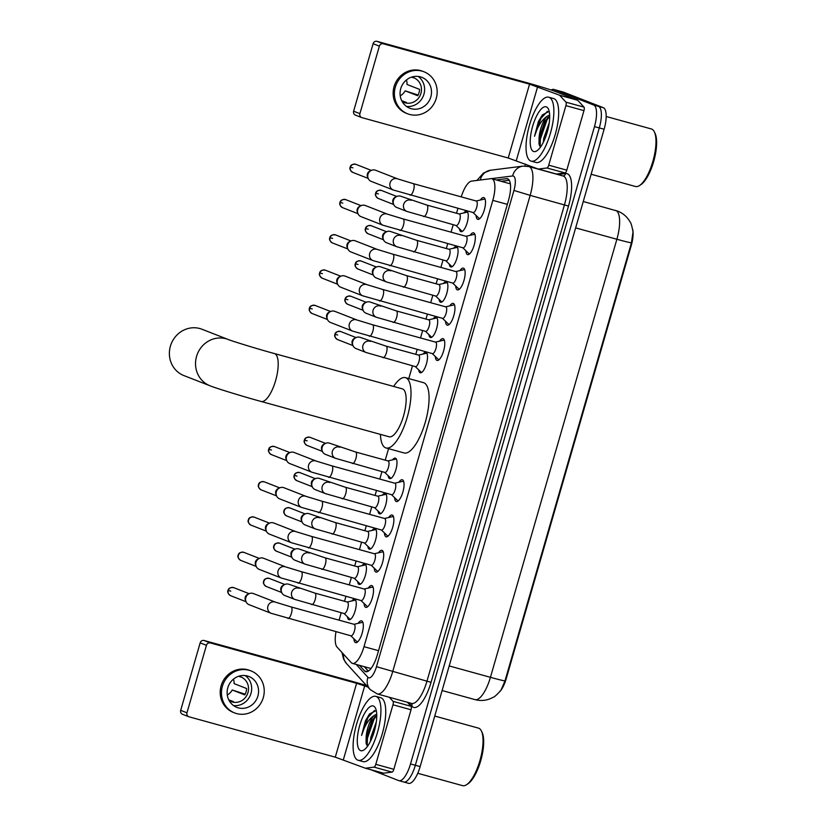 <?xml version="1.0" encoding="UTF-8"?>
<svg xmlns="http://www.w3.org/2000/svg" width="827" height="827" viewBox="0 0 827 827"><rect width="100%" height="100%" fill="white"/><g stroke="black" fill="none" stroke-linecap="round" stroke-linejoin="round"><path stroke-width="1.24" d="M463.802 212.932A10.606 3.577 105.4 0 1 466.624 211.226A10.606 3.577 105.4 0 1 466.748 211.267A10.606 3.577 105.4 0 1 467.203 222.587A10.606 3.577 105.4 0 1 460.98 231.684A10.606 3.577 105.4 0 1 460.866 231.643A10.606 3.577 105.4 0 1 459.44 228.769M453.63 248.214A10.606 3.577 105.4 0 1 456.442 246.508A10.606 3.577 105.4 0 1 456.566 246.539A10.606 3.577 105.4 0 1 457.021 257.859A10.606 3.577 105.4 0 1 450.798 266.956A10.606 3.577 105.4 0 1 450.684 266.914A10.606 3.577 105.4 0 1 449.257 264.04M443.448 283.485A10.606 3.577 105.4 0 1 446.26 281.78A10.606 3.577 105.4 0 1 446.384 281.821A10.606 3.577 105.4 0 1 446.838 293.13A10.606 3.577 105.4 0 1 440.615 302.227A10.606 3.577 105.4 0 1 440.502 302.196A10.606 3.577 105.4 0 1 439.075 299.322M433.265 318.757A10.606 3.577 105.4 0 1 436.077 317.051A10.606 3.577 105.4 0 1 436.201 317.092A10.606 3.577 105.4 0 1 436.656 328.412A10.606 3.577 105.4 0 1 430.433 337.509A10.606 3.577 105.4 0 1 430.319 337.468A10.606 3.577 105.4 0 1 428.893 334.594M423.083 354.028A10.606 3.577 105.4 0 1 425.905 352.323A10.606 3.577 105.4 0 1 426.019 352.364A10.606 3.577 105.4 0 1 426.474 363.684A10.606 3.577 105.4 0 1 420.261 372.781A10.606 3.577 105.4 0 1 420.137 372.739A10.606 3.577 105.4 0 1 418.71 369.865M392.536 459.853A10.606 3.577 105.4 0 1 395.358 458.148A10.606 3.577 105.4 0 1 395.471 458.189A10.606 3.577 105.4 0 1 395.937 469.509A10.606 3.577 105.4 0 1 389.713 478.606A10.606 3.577 105.4 0 1 389.589 478.564A10.606 3.577 105.4 0 1 388.163 475.69M382.353 495.125A10.606 3.577 105.4 0 1 385.175 493.419A10.606 3.577 105.4 0 1 385.289 493.461A10.606 3.577 105.4 0 1 385.754 504.78A10.606 3.577 105.4 0 1 379.531 513.877A10.606 3.577 105.4 0 1 379.417 513.836A10.606 3.577 105.4 0 1 377.991 510.962M372.171 530.407A10.606 3.577 105.4 0 1 374.993 528.701A10.606 3.577 105.4 0 1 375.117 528.732A10.606 3.577 105.4 0 1 375.572 540.052A10.606 3.577 105.4 0 1 369.349 549.149A10.606 3.577 105.4 0 1 369.235 549.107A10.606 3.577 105.4 0 1 367.808 546.233M361.988 565.678A10.606 3.577 105.4 0 1 364.81 563.973A10.606 3.577 105.4 0 1 364.934 564.014A10.606 3.577 105.4 0 1 365.389 575.323A10.606 3.577 105.4 0 1 359.166 584.42A10.606 3.577 105.4 0 1 359.052 584.389A10.606 3.577 105.4 0 1 357.626 581.515M351.816 600.95A10.606 3.577 105.4 0 1 354.628 599.244A10.606 3.577 105.4 0 1 354.752 599.286A10.606 3.577 105.4 0 1 355.207 610.605A10.606 3.577 105.4 0 1 348.984 619.702A10.606 3.577 105.4 0 1 348.87 619.661A10.606 3.577 105.4 0 1 347.443 616.787M480.311 200.051A11.289 3.804 105.4 0 1 483.774 197.581A11.289 3.804 105.4 0 1 483.909 197.622A11.289 3.804 105.4 0 1 484.395 209.665A11.289 3.804 105.4 0 1 477.779 219.341A11.289 3.804 105.4 0 1 477.644 219.3A11.289 3.804 105.4 0 1 476.063 215.444M470.129 235.323A11.289 3.804 105.4 0 1 473.592 232.852A11.289 3.804 105.4 0 1 473.726 232.894A11.289 3.804 105.4 0 1 474.212 244.937A11.289 3.804 105.4 0 1 467.596 254.613A11.289 3.804 105.4 0 1 467.462 254.571A11.289 3.804 105.4 0 1 465.88 250.715M459.946 270.594A11.289 3.804 105.4 0 1 463.42 268.134A11.289 3.804 105.4 0 1 463.544 268.175A11.289 3.804 105.4 0 1 464.03 280.208A11.289 3.804 105.4 0 1 457.414 289.884A11.289 3.804 105.4 0 1 457.29 289.843A11.289 3.804 105.4 0 1 455.698 285.987M449.764 305.876A11.289 3.804 105.4 0 1 453.237 303.406A11.289 3.804 105.4 0 1 453.361 303.447A11.289 3.804 105.4 0 1 453.847 315.48A11.289 3.804 105.4 0 1 447.231 325.166A11.289 3.804 105.4 0 1 447.107 325.125A11.289 3.804 105.4 0 1 445.515 321.269M439.582 341.148A11.289 3.804 105.4 0 1 443.055 338.677A11.289 3.804 105.4 0 1 443.179 338.719A11.289 3.804 105.4 0 1 443.665 350.762A11.289 3.804 105.4 0 1 437.049 360.438A11.289 3.804 105.4 0 1 436.925 360.396A11.289 3.804 105.4 0 1 435.333 356.54M398.852 482.244A11.289 3.804 105.4 0 1 402.325 479.774A11.289 3.804 105.4 0 1 402.449 479.815A11.289 3.804 105.4 0 1 402.935 491.858A11.289 3.804 105.4 0 1 396.319 501.534A11.289 3.804 105.4 0 1 396.195 501.493A11.289 3.804 105.4 0 1 394.613 497.637M388.68 517.516A11.289 3.804 105.4 0 1 392.143 515.045A11.289 3.804 105.4 0 1 392.267 515.087A11.289 3.804 105.4 0 1 392.763 527.13A11.289 3.804 105.4 0 1 386.147 536.806A11.289 3.804 105.4 0 1 386.013 536.764A11.289 3.804 105.4 0 1 384.431 532.908M378.497 552.787A11.289 3.804 105.4 0 1 381.96 550.327A11.289 3.804 105.4 0 1 382.095 550.368A11.289 3.804 105.4 0 1 382.581 562.401A11.289 3.804 105.4 0 1 375.965 572.077A11.289 3.804 105.4 0 1 375.83 572.036A11.289 3.804 105.4 0 1 374.249 568.18M368.315 588.069A11.289 3.804 105.4 0 1 371.778 585.599A11.289 3.804 105.4 0 1 371.912 585.64A11.289 3.804 105.4 0 1 372.398 597.673A11.289 3.804 105.4 0 1 365.782 607.359A11.289 3.804 105.4 0 1 365.658 607.318A11.289 3.804 105.4 0 1 364.066 603.462M358.132 623.341A11.289 3.804 105.4 0 1 361.606 620.87A11.289 3.804 105.4 0 1 361.73 620.912A11.289 3.804 105.4 0 1 362.216 632.955A11.289 3.804 105.4 0 1 355.6 642.631A11.289 3.804 105.4 0 1 355.476 642.589A11.289 3.804 105.4 0 1 353.884 638.733M336.01 631.704A19.889 6.709 -74.6 0 0 337.065 647.086L351.206 662.603A19.889 6.709 -74.6 0 0 352.209 663.326A19.889 6.709 -74.6 0 0 352.436 663.399A19.889 6.709 -74.6 0 0 364.004 646.673L492.82 200.351A19.889 6.709 -74.6 0 0 491.838 178.725A19.889 6.709 -74.6 0 0 490.887 178.663L471.555 181.113A19.889 6.709 -74.6 0 0 461.249 196.878M499.984 691.465A17.905 6.037 -74.6 0 0 506.269 678.533L631.239 245.557A17.905 6.037 -74.6 0 0 632.717 229.596M457.931 208.342L456.514 213.252M453.206 224.717L451.056 232.149M447.748 243.624L446.332 248.524M443.024 259.998L440.874 267.431M437.566 278.895L436.149 283.806M432.841 295.27L430.691 302.703M427.383 314.167L425.967 319.077M422.659 330.542L420.509 337.974M417.201 349.439L415.785 354.349M412.477 365.813L408.786 378.59M388.566 448.668L385.237 460.174M381.929 471.638L379.789 479.071M376.481 490.535L375.065 495.445M371.747 506.91L369.607 514.342M366.299 525.817L364.883 530.717M361.564 542.192L359.425 549.624M356.117 561.088L354.7 565.999M351.392 577.463L349.242 584.896M345.934 596.36L344.518 601.27M341.21 612.735L339.06 620.167M504.987 680.921A23.208 0.765 16.1 0 1 490.432 677.323A26.526 8.942 -74.6 0 1 475.018 699.621C480.311 701.017 485.47 700.676 490.504 698.608L492.964 697.399C494.391 697.078 497.079 694.639 501.048 690.08L504.987 680.921L631.425 242.859L633.017 231.942C631.952 225.998 630.887 222.515 629.823 221.522C627.042 216.736 623.062 213.294 617.872 211.185L583.252 201.509M558.339 90.722A19.889 6.709 105.4 0 1 558.566 90.774A19.889 6.709 105.4 0 1 558.794 90.846L598.531 106.373A19.889 6.709 105.4 0 1 599.296 127.927L415.33 765.285A19.889 6.709 105.4 0 1 403.762 782.001A19.889 6.709 105.4 0 1 403.545 781.928M603.348 107.706A19.889 6.709 105.4 0 1 604.113 129.26L420.147 766.608A19.889 6.709 105.4 0 1 408.579 783.334L403.762 782.001A19.889 6.709 105.4 0 0 415.33 765.285L599.296 127.927A19.889 6.709 105.4 0 0 598.531 106.373L558.794 90.846A19.889 6.709 105.4 0 0 558.566 90.774L563.383 92.097A19.889 6.709 105.4 0 1 563.601 92.179L603.348 107.706L593.724 105.05A19.889 6.709 105.4 0 1 594.479 126.603L410.523 763.952A19.889 6.709 105.4 0 1 398.955 780.678A19.889 6.709 105.4 0 1 398.728 780.605L370.992 769.761M359.425 665.322L364.5 670.893A19.889 6.709 -74.6 0 0 365.503 671.607A19.889 6.709 -74.6 0 0 365.73 671.689A19.889 6.709 -74.6 0 0 377.298 654.963L508.512 200.351A19.889 6.709 -74.6 0 0 507.53 178.725A19.889 6.709 -74.6 0 0 506.579 178.663L496.314 179.966M551.175 90.019A19.889 6.709 105.4 0 1 553.749 89.44A19.889 6.709 105.4 0 1 553.976 89.523L593.724 105.05M524.918 166.01L525.476 164.066M501.121 181.289L509.287 180.255M368.304 671.111L364.242 666.655M407.38 702.247L411.071 706.299A3.318 1.116 105.4 0 1 411.029 709.773L392.97 704.79L375.789 764.324L393.838 769.306A3.318 1.116 105.4 0 1 392.07 772.108L383.511 773.183A3.318 1.116 105.4 0 1 383.356 773.173A3.318 1.116 105.4 0 1 383.315 773.162L365.338 768.2M411.029 709.773L393.838 769.306M366.475 685.5A26.526 0.868 16.1 0 0 350.328 680.848L204.093 640.501L210.368 642.951L356.602 683.298L367.839 686.999M188.763 716.72L182.488 714.27A3.318 3.122 -68.7 0 1 180.689 710.352L186.964 712.802A3.318 3.122 111.3 0 0 189.052 716.813L335.286 757.16L365.265 768.18A3.318 1.116 -74.6 0 0 365.296 768.2A3.318 1.116 -74.6 0 0 365.462 768.211L374.021 767.125A3.318 1.116 -74.6 0 0 375.789 764.324M210.368 642.951A3.318 3.122 111.3 0 0 206.44 645.308L200.165 642.858L180.689 710.352M200.165 642.858A3.318 3.122 -68.7 0 1 204.093 640.501M206.44 645.308L186.964 712.802M392.97 704.79A3.318 1.116 -74.6 0 0 393.011 701.317L389.321 697.264M227.807 687.775A16.581 15.599 111.3 0 0 236.822 707.374A16.581 15.599 111.3 0 0 257.89 696.086A16.581 15.599 111.3 0 0 248.886 676.486A16.581 15.599 111.3 0 0 227.807 687.775M233.534 705.576A16.581 15.599 111.3 0 0 250.994 693.388A16.581 15.599 111.3 0 0 245.257 675.587M228.728 699.787L233.514 701.658A13.263 12.477 -68.7 0 1 230.195 701.172M227.291 695.021A13.263 12.477 111.3 0 0 232.242 689.997L244.802 694.897A13.263 12.477 -68.7 0 0 246.095 691.817A13.263 12.477 -68.7 0 0 246.632 688.529L234.082 683.629A13.263 12.477 111.3 0 0 233.514 679.112M229.141 700.593A13.263 12.477 111.3 0 0 231.115 701.585A13.263 12.477 111.3 0 0 247.986 692.55A13.263 12.477 111.3 0 0 240.771 676.879A13.263 12.477 111.3 0 0 238.641 676.269M251.057 670.935L249.795 670.439A22.546 21.213 111.3 0 0 221.129 685.79A22.546 21.213 111.3 0 0 233.39 712.44L234.641 712.926A22.546 21.213 111.3 0 0 263.306 697.574A22.546 21.213 111.3 0 0 251.057 670.935A22.546 21.213 111.3 0 0 222.391 686.286A22.546 21.213 111.3 0 0 234.641 712.926M245.174 694.194L232.242 689.997M238.91 676.331L240.636 676.993A13.263 12.477 -68.7 0 0 239.82 676.558M434.733 716.058L478.461 728.122A29.834 10.058 105.4 0 1 478.792 728.236A29.834 10.058 105.4 0 1 481.407 730.985L482.12 732.474A28.511 9.614 105.4 0 1 480.994 759.775A28.511 9.614 105.4 0 1 467.958 783.8L466.583 784.699A29.834 10.058 105.4 0 1 462.582 785.65L417.759 773.286M481.407 730.985A29.834 10.058 105.4 0 1 480.218 759.558A29.834 10.058 105.4 0 1 466.583 784.699M376.202 696.489A33.152 11.175 105.4 0 1 377.639 731.854A33.152 11.175 105.4 0 1 358.194 760.282A33.152 11.175 105.4 0 1 357.833 760.168A33.152 11.175 105.4 0 1 356.396 724.793A33.152 11.175 105.4 0 1 375.83 696.365A33.152 11.175 105.4 0 1 376.202 696.489M375.83 696.365L380.647 697.699A33.152 11.175 105.4 0 1 381.02 697.823A33.152 11.175 105.4 0 1 382.446 733.187A33.152 11.175 105.4 0 1 363.012 761.615L358.194 760.282M375.892 710.734L369.442 714.032L365.441 720.772L361.595 735.43C364.459 725.92 368.563 719.325 373.918 715.655A16.581 5.593 105.4 0 0 366.123 737.333L366.061 742.987L367.436 746.212M360.582 750.616A23.208 7.825 105.4 0 1 359.693 725.465A23.208 7.825 105.4 0 1 373.453 706.041A23.208 7.825 105.4 0 1 375.479 708.181A23.208 7.825 105.4 0 1 374.559 730.406A23.208 7.825 105.4 0 1 363.952 749.965A23.208 7.825 105.4 0 1 360.582 750.616M375.324 727.367L372.501 736.661M376.316 721.93L370.796 737.446L370.413 741.405M376.761 715.097L371.881 720.555L366.123 737.333M376.719 714.114L373.918 715.655M374.631 716.823L366.681 738.056L366.309 744.217M369.483 713.99L365.441 720.772M376.761 715.241L374.021 719.18L367.436 738.263L367.198 746.006M374.497 710.476L368.005 717.516L361.595 735.43M202.026 329.27A24.862 23.394 111.3 0 0 170.403 346.203A24.862 23.394 111.3 0 0 183.925 375.592L210.068 385.806A24.862 23.394 -68.7 0 1 196.557 356.416A24.862 23.394 -68.7 0 1 228.169 339.483L202.026 329.27M388.824 436.687A24.862 8.384 -74.6 0 0 389.103 436.78A24.862 8.384 -74.6 0 0 403.679 415.454A24.862 8.384 -74.6 0 0 402.604 388.938A24.862 8.384 -74.6 0 0 402.325 388.845L274.388 353.542C254.447 348.167 227.508 339.566 228.169 339.483M393.662 386.447A36.471 12.291 105.4 0 1 405.416 377.66A36.471 12.291 105.4 0 1 405.819 377.794A36.471 12.291 105.4 0 1 407.391 416.694A36.471 12.291 105.4 0 1 386.013 447.965A36.471 12.291 105.4 0 1 385.609 447.831A36.471 12.291 105.4 0 1 380.43 434.392M405.416 377.66L423.465 382.643A36.471 12.291 105.4 0 1 423.879 382.777A36.471 12.291 105.4 0 1 425.45 421.677A36.471 12.291 105.4 0 1 404.072 452.948L386.013 447.965M350.824 635.798L356.623 641.359A9.945 3.349 -74.6 0 0 357.047 641.638A9.945 3.349 -74.6 0 0 357.161 641.669A9.945 3.349 -74.6 0 0 357.853 641.659M363.043 622.865A9.945 3.349 -74.6 0 0 362.557 622.535A9.945 3.349 -74.6 0 0 362.453 622.493A9.945 3.349 -74.6 0 0 361.823 622.493L353.997 624.292M350.927 635.818A5.965 2.016 -74.6 0 0 350.999 635.839A5.965 2.016 -74.6 0 0 354.494 630.722A5.965 2.016 -74.6 0 0 354.235 624.364A5.965 2.016 -74.6 0 0 354.173 624.333A5.965 2.016 -74.6 0 0 354.101 624.323M275.474 602.17A5.965 5.613 -68.7 0 0 267.886 606.243A5.965 5.613 -68.7 0 0 271.122 613.293L249.082 604.682A5.965 5.613 -68.7 0 1 252.907 593.393A5.965 5.613 -68.7 0 1 253.424 593.559L275.474 602.17L291.104 606.935A5.965 2.016 -74.6 0 1 291.166 606.956A5.965 2.016 -74.6 0 1 291.497 613.065A5.965 2.016 -74.6 0 1 287.93 618.441A5.965 2.016 -74.6 0 1 287.858 618.42M246.053 601.705L245.402 600.164A4.311 4.052 -68.7 0 1 247.666 594.386L249.175 593.703L233.7 587.635C230.33 587.284 228.428 588.224 227.994 590.457L228.221 590.571A4.311 4.052 -68.7 0 1 233.7 587.635M360.996 600.516L366.806 606.077A9.945 3.349 -74.6 0 0 367.229 606.356A9.945 3.349 -74.6 0 0 367.343 606.398A9.945 3.349 -74.6 0 0 368.036 606.377M373.225 587.594A9.945 3.349 -74.6 0 0 372.739 587.253A9.945 3.349 -74.6 0 0 372.626 587.222A9.945 3.349 -74.6 0 0 372.005 587.211L364.18 589.01M361.11 600.547A5.965 2.016 -74.6 0 0 361.172 600.567A5.965 2.016 -74.6 0 0 364.676 595.45A5.965 2.016 -74.6 0 0 364.418 589.082A5.965 2.016 -74.6 0 0 364.356 589.062A5.965 2.016 -74.6 0 0 364.283 589.051M285.646 566.898A5.965 5.613 -68.7 0 0 278.058 570.961A5.965 5.613 -68.7 0 0 281.304 578.021L259.264 569.4A5.965 5.613 -68.7 0 1 263.089 558.111A5.965 5.613 -68.7 0 1 263.606 558.287L285.646 566.898L301.286 571.664A5.965 2.016 -74.6 0 1 301.348 571.684A5.965 2.016 -74.6 0 1 301.679 577.784A5.965 2.016 -74.6 0 1 298.113 583.169A5.965 2.016 -74.6 0 1 298.04 583.149M256.236 566.423L255.584 564.893A4.311 4.052 -68.7 0 1 257.848 559.114L259.358 558.432L243.882 552.364C240.512 552.002 238.61 552.943 238.176 555.175L238.403 555.299A4.311 4.052 -68.7 0 1 243.882 552.364M371.178 565.244L376.988 570.806A9.945 3.349 -74.6 0 0 377.412 571.085A9.945 3.349 -74.6 0 0 377.525 571.126A9.945 3.349 -74.6 0 0 378.218 571.106M383.408 552.322A9.945 3.349 -74.6 0 0 382.922 551.981A9.945 3.349 -74.6 0 0 382.808 551.95A9.945 3.349 -74.6 0 0 382.188 551.94L374.352 553.739M371.292 565.275A5.965 2.016 -74.6 0 0 371.354 565.296A5.965 2.016 -74.6 0 0 374.858 560.179A5.965 2.016 -74.6 0 0 374.6 553.811A5.965 2.016 -74.6 0 0 374.528 553.79A5.965 2.016 -74.6 0 0 374.466 553.77M295.828 531.627A5.965 5.613 -68.7 0 0 288.241 535.689A5.965 5.613 -68.7 0 0 291.486 542.739L269.437 534.128A5.965 5.613 -68.7 0 1 273.261 522.84A5.965 5.613 -68.7 0 1 273.789 523.015L295.828 531.627L311.469 536.392A5.965 2.016 -74.6 0 1 311.531 536.413A5.965 2.016 -74.6 0 1 311.862 542.512A5.965 2.016 -74.6 0 1 308.295 547.898A5.965 2.016 -74.6 0 1 308.223 547.867M266.418 531.151L265.767 529.621A4.311 4.052 -68.7 0 1 268.031 523.842L269.54 523.15L254.065 517.092C250.695 516.73 248.793 517.671 248.348 519.904L248.586 520.018A4.311 4.052 -68.7 0 1 254.065 517.092M381.361 529.973L387.17 535.534A9.945 3.349 -74.6 0 0 387.594 535.813A9.945 3.349 -74.6 0 0 387.698 535.844A9.945 3.349 -74.6 0 0 388.401 535.834M393.59 517.04A9.945 3.349 -74.6 0 0 393.104 516.71A9.945 3.349 -74.6 0 0 392.99 516.668A9.945 3.349 -74.6 0 0 392.37 516.668L384.534 518.467M381.474 529.993A5.965 2.016 -74.6 0 0 381.536 530.024A5.965 2.016 -74.6 0 0 385.041 524.907A5.965 2.016 -74.6 0 0 384.782 518.539A5.965 2.016 -74.6 0 0 384.71 518.519A5.965 2.016 -74.6 0 0 384.648 518.498M306.011 496.355A5.965 5.613 -68.7 0 0 298.423 500.418A5.965 5.613 -68.7 0 0 301.669 507.468L279.619 498.857A5.965 5.613 -68.7 0 1 283.444 487.568A5.965 5.613 -68.7 0 1 283.961 487.734L306.011 496.355L321.651 501.11A5.965 2.016 -74.6 0 1 321.713 501.131A5.965 2.016 -74.6 0 1 322.044 507.24A5.965 2.016 -74.6 0 1 318.478 512.616A5.965 2.016 -74.6 0 1 318.405 512.595M276.6 495.88L275.949 494.339A4.311 4.052 -68.7 0 1 278.203 488.571L279.722 487.878L264.247 481.81C260.877 481.459 258.975 482.399 258.531 484.632L258.768 484.746A4.311 4.052 -68.7 0 1 264.247 481.81M391.543 494.701L397.342 500.263A9.945 3.349 -74.6 0 0 397.777 500.531A9.945 3.349 -74.6 0 0 397.88 500.573A9.945 3.349 -74.6 0 0 398.583 500.562M403.762 481.769A9.945 3.349 -74.6 0 0 403.287 481.438A9.945 3.349 -74.6 0 0 403.173 481.397A9.945 3.349 -74.6 0 0 402.553 481.397L394.717 483.195M391.657 494.722A5.965 2.016 -74.6 0 0 391.719 494.742A5.965 2.016 -74.6 0 0 395.223 489.625A5.965 2.016 -74.6 0 0 394.965 483.268A5.965 2.016 -74.6 0 0 394.892 483.237A5.965 2.016 -74.6 0 0 394.83 483.226M316.193 461.073A5.965 5.613 -68.7 0 0 308.605 465.146A5.965 5.613 -68.7 0 0 311.851 472.196L289.801 463.585A5.965 5.613 -68.7 0 1 293.626 452.297A5.965 5.613 -68.7 0 1 294.143 452.462L316.193 461.073L331.834 465.839A5.965 2.016 -74.6 0 1 331.896 465.859A5.965 2.016 -74.6 0 1 332.227 471.969A5.965 2.016 -74.6 0 1 328.65 477.344A5.965 2.016 -74.6 0 1 328.588 477.324M286.783 460.608L286.132 459.068A4.311 4.052 -68.7 0 1 288.385 453.289L289.905 452.607M432.273 353.605L438.072 359.166A9.945 3.349 -74.6 0 0 438.496 359.435A9.945 3.349 -74.6 0 0 438.61 359.476A9.945 3.349 -74.6 0 0 439.313 359.466M444.492 340.672A9.945 3.349 -74.6 0 0 444.006 340.342A9.945 3.349 -74.6 0 0 443.903 340.3A9.945 3.349 -74.6 0 0 443.282 340.3L435.447 342.099M432.376 353.625A5.965 2.016 -74.6 0 0 432.449 353.646A5.965 2.016 -74.6 0 0 435.943 348.529A5.965 2.016 -74.6 0 0 435.684 342.171A5.965 2.016 -74.6 0 0 435.622 342.14A5.965 2.016 -74.6 0 0 435.55 342.13M356.923 319.977A5.965 5.613 -68.7 0 0 349.335 324.05A5.965 5.613 -68.7 0 0 352.581 331.1L330.531 322.489A5.965 5.613 -68.7 0 1 334.356 311.2A5.965 5.613 -68.7 0 1 334.873 311.365L356.923 319.977L372.553 324.742A5.965 2.016 -74.6 0 1 372.626 324.763A5.965 2.016 -74.6 0 1 372.946 330.872A5.965 2.016 -74.6 0 1 369.38 336.248A5.965 2.016 -74.6 0 1 369.318 336.227M309.67 308.378A4.311 4.052 -68.7 0 0 312.017 313.474L327.513 319.532L326.861 317.971A4.311 4.052 -68.7 0 1 329.115 312.192L330.635 311.51L315.149 305.442C311.779 305.091 309.877 306.021 309.443 308.264L309.67 308.378A4.311 4.052 -68.7 0 1 315.149 305.442M442.455 318.323L448.255 323.884A9.945 3.349 -74.6 0 0 448.679 324.163A9.945 3.349 -74.6 0 0 448.792 324.205A9.945 3.349 -74.6 0 0 449.485 324.184M454.674 305.401A9.945 3.349 -74.6 0 0 454.188 305.06A9.945 3.349 -74.6 0 0 454.085 305.029A9.945 3.349 -74.6 0 0 453.454 305.018L445.629 306.817M442.559 318.354A5.965 2.016 -74.6 0 0 442.631 318.374A5.965 2.016 -74.6 0 0 446.125 313.257A5.965 2.016 -74.6 0 0 445.867 306.889A5.965 2.016 -74.6 0 0 445.805 306.869A5.965 2.016 -74.6 0 0 445.732 306.858M367.105 284.705A5.965 5.613 -68.7 0 0 359.518 288.768A5.965 5.613 -68.7 0 0 362.753 295.828L340.714 287.207A5.965 5.613 -68.7 0 1 344.539 275.918A5.965 5.613 -68.7 0 1 345.055 276.094L367.105 284.705L382.736 289.471A5.965 2.016 -74.6 0 1 382.798 289.491A5.965 2.016 -74.6 0 1 383.128 295.59A5.965 2.016 -74.6 0 1 379.562 300.976A5.965 2.016 -74.6 0 1 379.49 300.956M319.853 273.106A4.311 4.052 -68.7 0 0 322.199 278.192L337.695 284.25L337.034 282.7A4.311 4.052 -68.7 0 1 339.297 276.921L340.817 276.239L325.331 270.171C321.961 269.809 320.059 270.749 319.625 272.982L319.853 273.106A4.311 4.052 -68.7 0 1 325.331 270.171M452.638 283.051L458.437 288.613A9.945 3.349 -74.6 0 0 458.861 288.892A9.945 3.349 -74.6 0 0 458.975 288.933A9.945 3.349 -74.6 0 0 459.667 288.912M464.857 270.129A9.945 3.349 -74.6 0 0 464.371 269.788A9.945 3.349 -74.6 0 0 464.267 269.757A9.945 3.349 -74.6 0 0 463.637 269.747L455.811 271.545M452.741 283.082A5.965 2.016 -74.6 0 0 452.803 283.103A5.965 2.016 -74.6 0 0 456.308 277.986A5.965 2.016 -74.6 0 0 456.049 271.618A5.965 2.016 -74.6 0 0 455.987 271.597A5.965 2.016 -74.6 0 0 455.915 271.576M377.288 249.434A5.965 5.613 -68.7 0 0 369.7 253.496A5.965 5.613 -68.7 0 0 372.936 260.546L350.896 251.935A5.965 5.613 -68.7 0 1 354.721 240.647A5.965 5.613 -68.7 0 1 355.238 240.822L377.288 249.434L392.918 254.199A5.965 2.016 -74.6 0 1 392.98 254.22A5.965 2.016 -74.6 0 1 393.311 260.319A5.965 2.016 -74.6 0 1 389.744 265.694A5.965 2.016 -74.6 0 1 389.672 265.674M330.035 237.825A4.311 4.052 -68.7 0 0 332.371 242.921L347.878 248.979L347.216 247.428A4.311 4.052 -68.7 0 1 349.48 241.649L350.989 240.957L335.514 234.899C332.144 234.537 330.242 235.478 329.808 237.711L330.035 237.825A4.311 4.052 -68.7 0 1 335.514 234.899M462.81 247.78L468.62 253.341A9.945 3.349 -74.6 0 0 469.043 253.62A9.945 3.349 -74.6 0 0 469.157 253.651A9.945 3.349 -74.6 0 0 469.85 253.641M475.039 234.847A9.945 3.349 -74.6 0 0 474.553 234.517A9.945 3.349 -74.6 0 0 474.44 234.475A9.945 3.349 -74.6 0 0 473.819 234.475L465.994 236.274M462.924 247.8A5.965 2.016 -74.6 0 0 462.986 247.831A5.965 2.016 -74.6 0 0 466.49 242.714A5.965 2.016 -74.6 0 0 466.232 236.346A5.965 2.016 -74.6 0 0 466.159 236.326A5.965 2.016 -74.6 0 0 466.097 236.305M387.46 214.162A5.965 5.613 -68.7 0 0 379.872 218.225A5.965 5.613 -68.7 0 0 383.118 225.275L361.068 216.664A5.965 5.613 -68.7 0 1 364.903 205.375A5.965 5.613 -68.7 0 1 365.42 205.541L387.46 214.162L403.1 218.917A5.965 2.016 -74.6 0 1 403.162 218.938A5.965 2.016 -74.6 0 1 403.493 225.047A5.965 2.016 -74.6 0 1 399.927 230.423A5.965 2.016 -74.6 0 1 399.854 230.402M358.05 213.686L357.398 212.146A4.311 4.052 -68.7 0 1 359.662 206.378L361.172 205.685L345.696 199.617C342.326 199.266 340.424 200.206 339.99 202.439L340.217 202.553A4.311 4.052 -68.7 0 1 345.696 199.617M472.992 212.508L478.802 218.07A9.945 3.349 -74.6 0 0 479.226 218.338A9.945 3.349 -74.6 0 0 479.329 218.38A9.945 3.349 -74.6 0 0 480.032 218.369M485.222 199.576A9.945 3.349 -74.6 0 0 484.736 199.245A9.945 3.349 -74.6 0 0 484.622 199.204A9.945 3.349 -74.6 0 0 484.002 199.204L476.166 201.002M473.106 212.529A5.965 2.016 -74.6 0 0 473.168 212.549A5.965 2.016 -74.6 0 0 476.672 207.432A5.965 2.016 -74.6 0 0 476.414 201.075A5.965 2.016 -74.6 0 0 476.342 201.044A5.965 2.016 -74.6 0 0 476.28 201.033M397.642 178.88A5.965 5.613 -68.7 0 0 390.055 182.953A5.965 5.613 -68.7 0 0 393.301 190.003L371.251 181.392A5.965 5.613 -68.7 0 1 375.076 170.104A5.965 5.613 -68.7 0 1 375.603 170.269L397.642 178.88L413.283 183.646A5.965 2.016 -74.6 0 1 413.345 183.666A5.965 2.016 -74.6 0 1 413.676 189.776A5.965 2.016 -74.6 0 1 410.109 195.151A5.965 2.016 -74.6 0 1 410.037 195.131M350.4 167.281A4.311 4.052 -68.7 0 0 352.736 172.378L368.242 178.436L367.581 176.875A4.311 4.052 -68.7 0 1 369.845 171.096L371.354 170.414L355.879 164.346C352.509 163.994 350.607 164.924 350.162 167.168L350.4 167.281A4.311 4.052 -68.7 0 1 355.879 164.346M344.032 613.52L349.831 619.072A9.945 3.349 -74.6 0 0 350.255 619.351A9.945 3.349 -74.6 0 0 350.359 619.392M344.135 613.541A5.965 2.016 -74.6 0 0 344.208 613.562A5.965 2.016 -74.6 0 0 347.702 608.445A5.965 2.016 -74.6 0 0 347.443 602.077A5.965 2.016 -74.6 0 0 347.381 602.056A5.965 2.016 -74.6 0 0 347.309 602.046M299.25 588.328A5.965 5.613 -68.7 0 0 291.662 592.39A5.965 5.613 -68.7 0 0 294.908 599.451L284.736 595.471A5.965 5.613 -68.7 0 1 288.561 584.182A5.965 5.613 -68.7 0 1 289.078 584.358L314.88 593.093A5.965 2.016 -74.6 0 1 314.953 593.114A5.965 2.016 -74.6 0 1 315.283 599.224A5.965 2.016 -74.6 0 1 311.707 604.599A5.965 2.016 -74.6 0 1 311.645 604.578M281.718 592.494L281.066 590.964A4.311 4.052 -68.7 0 1 283.32 585.185L284.839 584.503L269.364 578.435C265.994 578.073 264.082 579.014 263.648 581.257L263.875 581.371A4.311 4.052 -68.7 0 1 269.364 578.435M355.651 600.216A9.945 3.349 -74.6 0 0 355.041 600.216L347.206 602.015M354.214 578.238L360.014 583.8A9.945 3.349 -74.6 0 0 360.438 584.079A9.945 3.349 -74.6 0 0 360.541 584.12M354.318 578.269A5.965 2.016 -74.6 0 0 354.39 578.29A5.965 2.016 -74.6 0 0 357.884 573.173A5.965 2.016 -74.6 0 0 357.626 566.805A5.965 2.016 -74.6 0 0 357.564 566.784A5.965 2.016 -74.6 0 0 357.491 566.774M309.432 553.056A5.965 5.613 -68.7 0 0 301.845 557.119A5.965 5.613 -68.7 0 0 305.091 564.169L294.919 560.199A5.965 5.613 -68.7 0 1 298.743 548.911A5.965 5.613 -68.7 0 1 299.26 549.087L325.063 557.822A5.965 2.016 -74.6 0 1 325.135 557.843A5.965 2.016 -74.6 0 1 325.456 563.942A5.965 2.016 -74.6 0 1 321.889 569.327A5.965 2.016 -74.6 0 1 321.827 569.296M291.9 557.222L291.249 555.692A4.311 4.052 -68.7 0 1 293.502 549.914L295.022 549.221L279.536 543.163C276.166 542.801 274.264 543.742 273.83 545.975L274.057 546.099A4.311 4.052 -68.7 0 1 279.536 543.163M365.834 564.944A9.945 3.349 -74.6 0 0 365.214 564.934L357.388 566.733M364.387 542.967L370.196 548.528A9.945 3.349 -74.6 0 0 370.62 548.808A9.945 3.349 -74.6 0 0 370.723 548.839M364.5 542.998A5.965 2.016 -74.6 0 0 364.562 543.019A5.965 2.016 -74.6 0 0 368.067 537.901A5.965 2.016 -74.6 0 0 367.808 531.534A5.965 2.016 -74.6 0 0 367.746 531.513A5.965 2.016 -74.6 0 0 367.674 531.492M319.615 517.785A5.965 5.613 -68.7 0 0 312.027 521.847A5.965 5.613 -68.7 0 0 315.263 528.898L305.101 524.928A5.965 5.613 -68.7 0 1 308.926 513.639A5.965 5.613 -68.7 0 1 309.443 513.815L335.245 522.54A5.965 2.016 -74.6 0 1 335.317 522.561A5.965 2.016 -74.6 0 1 335.638 528.67A5.965 2.016 -74.6 0 1 332.072 534.046A5.965 2.016 -74.6 0 1 332.009 534.025M302.082 521.951L301.431 520.41A4.311 4.052 -68.7 0 1 303.685 514.642L305.204 513.949L289.719 507.881C286.349 507.53 284.447 508.471 284.012 510.704L284.24 510.817A4.311 4.052 -68.7 0 1 289.719 507.881M376.016 529.662A9.945 3.349 -74.6 0 0 375.396 529.662L367.57 531.461M374.569 507.695L380.379 513.257A9.945 3.349 -74.6 0 0 380.802 513.536A9.945 3.349 -74.6 0 0 380.906 513.567M374.683 507.716A5.965 2.016 -74.6 0 0 374.745 507.737A5.965 2.016 -74.6 0 0 378.249 502.62A5.965 2.016 -74.6 0 0 377.991 496.262A5.965 2.016 -74.6 0 0 377.918 496.231A5.965 2.016 -74.6 0 0 377.856 496.221M329.797 482.513A5.965 5.613 -68.7 0 0 322.21 486.576A5.965 5.613 -68.7 0 0 325.445 493.626L315.283 489.656A5.965 5.613 -68.7 0 1 319.108 478.368A5.965 5.613 -68.7 0 1 319.625 478.533L345.428 487.268A5.965 2.016 -74.6 0 1 345.49 487.289A5.965 2.016 -74.6 0 1 345.82 493.399A5.965 2.016 -74.6 0 1 342.254 498.774A5.965 2.016 -74.6 0 1 342.182 498.753M294.422 475.546A4.311 4.052 -68.7 0 0 296.769 480.642L312.265 486.7L311.614 485.139A4.311 4.052 -68.7 0 1 313.867 479.36L315.387 478.678L299.901 472.61C296.531 472.258 294.629 473.199 294.195 475.432L294.422 475.546A4.311 4.052 -68.7 0 1 299.901 472.61M386.199 494.391A9.945 3.349 -74.6 0 0 385.578 494.391L377.743 496.19M384.751 472.424L390.561 477.975A9.945 3.349 -74.6 0 0 390.985 478.254A9.945 3.349 -74.6 0 0 391.088 478.295M384.865 472.444A5.965 2.016 -74.6 0 0 384.927 472.465A5.965 2.016 -74.6 0 0 388.432 467.348A5.965 2.016 -74.6 0 0 388.173 460.98A5.965 2.016 -74.6 0 0 388.101 460.959A5.965 2.016 -74.6 0 0 388.039 460.949M339.969 447.231A5.965 5.613 -68.7 0 0 332.382 451.294A5.965 5.613 -68.7 0 0 335.628 458.354L325.466 454.374A5.965 5.613 -68.7 0 1 329.291 443.086A5.965 5.613 -68.7 0 1 329.808 443.262L355.61 451.997A5.965 2.016 -74.6 0 1 355.672 452.018A5.965 2.016 -74.6 0 1 356.003 458.127A5.965 2.016 -74.6 0 1 352.436 463.502A5.965 2.016 -74.6 0 1 352.364 463.482M322.437 451.397L321.796 449.867A4.311 4.052 -68.7 0 1 324.05 444.089L325.569 443.406M396.381 459.119A9.945 3.349 -74.6 0 0 395.761 459.119L387.925 460.918M415.299 366.599L421.098 372.16A9.945 3.349 -74.6 0 0 421.522 372.439A9.945 3.349 -74.6 0 0 421.636 372.47M415.402 366.619A5.965 2.016 -74.6 0 0 415.474 366.64A5.965 2.016 -74.6 0 0 418.969 361.523A5.965 2.016 -74.6 0 0 418.71 355.165A5.965 2.016 -74.6 0 0 418.648 355.134A5.965 2.016 -74.6 0 0 418.576 355.124M370.517 341.417A5.965 5.613 -68.7 0 0 362.929 345.479A5.965 5.613 -68.7 0 0 366.175 352.529L356.013 348.56A5.965 5.613 -68.7 0 1 359.838 337.271A5.965 5.613 -68.7 0 1 360.355 337.437L386.157 346.172A5.965 2.016 -74.6 0 1 386.219 346.193A5.965 2.016 -74.6 0 1 386.55 352.302A5.965 2.016 -74.6 0 1 382.973 357.678A5.965 2.016 -74.6 0 1 382.911 357.657M335.152 334.449A4.311 4.052 -68.7 0 0 337.488 339.546L352.995 345.603L352.333 344.042A4.311 4.052 -68.7 0 1 354.597 338.264L356.106 337.581L340.631 331.513C337.261 331.162 335.359 332.103 334.925 334.335L335.152 334.449A4.311 4.052 -68.7 0 1 340.631 331.513M426.928 353.294A9.945 3.349 -74.6 0 0 426.308 353.294L418.472 355.093M425.481 331.317L431.28 336.878A9.945 3.349 -74.6 0 0 431.704 337.158A9.945 3.349 -74.6 0 0 431.818 337.199M425.585 331.348A5.965 2.016 -74.6 0 0 425.657 331.369A5.965 2.016 -74.6 0 0 429.151 326.252A5.965 2.016 -74.6 0 0 428.893 319.884A5.965 2.016 -74.6 0 0 428.831 319.863A5.965 2.016 -74.6 0 0 428.758 319.853M380.699 306.135A5.965 5.613 -68.7 0 0 373.111 310.197A5.965 5.613 -68.7 0 0 376.357 317.258L366.185 313.278A5.965 5.613 -68.7 0 1 370.02 301.989A5.965 5.613 -68.7 0 1 370.537 302.165L396.329 310.9A5.965 2.016 -74.6 0 1 396.402 310.921A5.965 2.016 -74.6 0 1 396.733 317.03A5.965 2.016 -74.6 0 1 393.156 322.406A5.965 2.016 -74.6 0 1 393.094 322.385M363.167 310.301L362.515 308.771A4.311 4.052 -68.7 0 1 364.779 302.992L366.289 302.31L350.813 296.242C347.443 295.88 345.541 296.821 345.097 299.064L345.335 299.178A4.311 4.052 -68.7 0 1 350.813 296.242M437.101 318.023A9.945 3.349 -74.6 0 0 436.491 318.023L428.655 319.822M435.664 296.045L441.463 301.607A9.945 3.349 -74.6 0 0 441.887 301.886A9.945 3.349 -74.6 0 0 442 301.927M435.767 296.076A5.965 2.016 -74.6 0 0 435.839 296.097A5.965 2.016 -74.6 0 0 439.333 290.98A5.965 2.016 -74.6 0 0 439.075 284.612A5.965 2.016 -74.6 0 0 439.013 284.591A5.965 2.016 -74.6 0 0 438.941 284.571M390.882 270.863A5.965 5.613 -68.7 0 0 383.294 274.926A5.965 5.613 -68.7 0 0 386.54 281.976L376.368 278.006A5.965 5.613 -68.7 0 1 380.193 266.718A5.965 5.613 -68.7 0 1 380.709 266.894L406.512 275.629A5.965 2.016 -74.6 0 1 406.584 275.649A5.965 2.016 -74.6 0 1 406.915 281.749A5.965 2.016 -74.6 0 1 403.338 287.134A5.965 2.016 -74.6 0 1 403.276 287.103M355.517 263.906A4.311 4.052 -68.7 0 0 357.853 268.992L373.359 275.05L372.698 273.499A4.311 4.052 -68.7 0 1 374.951 267.721L376.471 267.028L360.996 260.97C357.626 260.608 355.724 261.549 355.279 263.782L355.517 263.906A4.311 4.052 -68.7 0 1 360.996 260.97M447.283 282.751A9.945 3.349 -74.6 0 0 446.673 282.741L438.837 284.54M445.846 260.774L451.645 266.335A9.945 3.349 -74.6 0 0 452.069 266.614A9.945 3.349 -74.6 0 0 452.173 266.645M445.949 260.805A5.965 2.016 -74.6 0 0 446.022 260.825A5.965 2.016 -74.6 0 0 449.516 255.708A5.965 2.016 -74.6 0 0 449.257 249.34A5.965 2.016 -74.6 0 0 449.195 249.32A5.965 2.016 -74.6 0 0 449.123 249.299M401.064 235.592A5.965 5.613 -68.7 0 0 393.476 239.654A5.965 5.613 -68.7 0 0 396.722 246.704L386.55 242.735A5.965 5.613 -68.7 0 1 390.375 231.446A5.965 5.613 -68.7 0 1 390.892 231.622L416.694 240.347A5.965 2.016 -74.6 0 1 416.767 240.368A5.965 2.016 -74.6 0 1 417.087 246.477A5.965 2.016 -74.6 0 1 413.521 251.853A5.965 2.016 -74.6 0 1 413.459 251.832M365.689 228.624A4.311 4.052 -68.7 0 0 368.036 233.721L383.542 239.778L382.88 238.217A4.311 4.052 -68.7 0 1 385.134 232.449L386.654 231.756L371.178 225.688C367.808 225.337 365.896 226.278 365.462 228.51L365.689 228.624A4.311 4.052 -68.7 0 1 371.178 225.688M457.465 247.469A9.945 3.349 -74.6 0 0 456.845 247.469L449.02 249.268M456.028 225.502L461.828 231.064A9.945 3.349 -74.6 0 0 462.252 231.343A9.945 3.349 -74.6 0 0 462.355 231.374M456.132 225.523A5.965 2.016 -74.6 0 0 456.194 225.544A5.965 2.016 -74.6 0 0 459.698 220.427A5.965 2.016 -74.6 0 0 459.44 214.069A5.965 2.016 -74.6 0 0 459.378 214.038A5.965 2.016 -74.6 0 0 459.305 214.028M411.246 200.32A5.965 5.613 -68.7 0 0 403.659 204.383A5.965 5.613 -68.7 0 0 406.905 211.433L396.733 207.463A5.965 5.613 -68.7 0 1 400.557 196.175A5.965 5.613 -68.7 0 1 401.074 196.34L426.877 205.075A5.965 2.016 -74.6 0 1 426.949 205.096A5.965 2.016 -74.6 0 1 427.27 211.205A5.965 2.016 -74.6 0 1 423.703 216.581A5.965 2.016 -74.6 0 1 423.641 216.56M393.714 204.486L393.063 202.946A4.311 4.052 -68.7 0 1 395.316 197.167L396.836 196.485L381.35 190.417C377.98 190.065 376.078 191.006 375.644 193.239L375.872 193.353A4.311 4.052 -68.7 0 1 381.35 190.417M467.648 212.198A9.945 3.349 -74.6 0 0 467.028 212.198L459.202 213.997M565.906 105.639A3.318 1.116 -74.6 0 0 565.947 102.166L559.683 95.291A3.318 1.116 -74.6 0 0 559.517 95.177L577.566 100.15A3.318 1.116 105.4 0 1 577.742 100.274L584.007 107.148A3.318 1.116 105.4 0 1 583.965 110.622L565.906 105.639L548.725 165.173L566.774 170.155A3.318 1.116 105.4 0 1 565.006 172.957L556.447 174.032A3.318 1.116 105.4 0 1 556.292 174.021A3.318 1.116 105.4 0 1 556.251 174.011L538.274 169.049M583.965 110.622L566.774 170.155M577.566 100.15L555.703 91.611A26.526 0.868 16.1 0 0 523.264 81.697L377.029 41.35L383.304 43.8L529.538 84.147L559.517 95.177M361.699 117.568L355.424 115.118A3.318 3.122 -68.7 0 1 353.625 111.2L359.9 113.65A3.318 3.122 111.3 0 0 361.988 117.661L508.223 158.009L538.201 169.028A3.318 1.116 -74.6 0 0 538.232 169.049A3.318 1.116 -74.6 0 0 538.398 169.059L546.957 167.974A3.318 1.116 -74.6 0 0 548.725 165.173M383.304 43.8A3.318 3.122 111.3 0 0 379.376 46.157L373.101 43.707L353.625 111.2M373.101 43.707A3.318 3.122 -68.7 0 1 377.029 41.35M379.376 46.157L359.9 113.65M400.744 88.623A16.581 15.599 111.3 0 0 409.758 108.223A16.581 15.599 111.3 0 0 430.826 96.924A16.581 15.599 111.3 0 0 421.822 77.335A16.581 15.599 111.3 0 0 400.744 88.623M406.47 106.425A16.581 15.599 111.3 0 0 423.931 94.237A16.581 15.599 111.3 0 0 418.193 76.435M401.664 100.636L406.45 102.507A13.263 12.477 -68.7 0 1 403.131 102.021M400.227 95.87A13.263 12.477 111.3 0 0 405.189 90.846L417.738 95.746A13.263 12.477 -68.7 0 0 419.031 92.665A13.263 12.477 -68.7 0 0 419.568 89.378L407.018 84.478A13.263 12.477 111.3 0 0 406.45 79.961M402.077 101.442A13.263 12.477 111.3 0 0 404.062 102.434A13.263 12.477 111.3 0 0 420.922 93.399A13.263 12.477 111.3 0 0 413.707 77.728A13.263 12.477 111.3 0 0 411.577 77.118M423.993 71.784L422.731 71.287A22.546 21.213 111.3 0 0 394.065 86.639A22.546 21.213 111.3 0 0 406.326 113.289L407.577 113.775A22.546 21.213 111.3 0 0 436.242 98.423A22.546 21.213 111.3 0 0 423.993 71.784A22.546 21.213 111.3 0 0 395.327 87.135A22.546 21.213 111.3 0 0 407.577 113.775M418.111 95.043L405.189 90.846M411.846 77.18L413.572 77.841A13.263 12.477 -68.7 0 0 412.756 77.407M606.181 116.493L651.397 128.971A29.834 10.058 105.4 0 1 651.728 129.084A29.834 10.058 105.4 0 1 654.343 131.834L655.056 133.323A28.511 9.614 105.4 0 1 653.93 160.624A28.511 9.614 105.4 0 1 640.894 184.648L639.519 185.548A29.834 10.058 105.4 0 1 635.518 186.499L591.119 174.249M654.343 131.834A29.834 10.058 105.4 0 1 653.154 160.407A29.834 10.058 105.4 0 1 639.519 185.548M549.138 97.338A33.152 11.175 105.4 0 1 550.575 132.702A33.152 11.175 105.4 0 1 531.13 161.131A33.152 11.175 105.4 0 1 530.769 161.017A33.152 11.175 105.4 0 1 529.332 125.642A33.152 11.175 105.4 0 1 548.766 97.214A33.152 11.175 105.4 0 1 549.138 97.338M548.766 97.214L553.583 98.547A33.152 11.175 105.4 0 1 553.956 98.671A33.152 11.175 105.4 0 1 555.382 134.036A33.152 11.175 105.4 0 1 535.948 162.464L531.13 161.131M548.828 111.583L542.378 114.881L538.377 121.621L534.531 136.279C537.395 126.769 541.499 120.173 546.854 116.504A16.581 5.593 105.4 0 0 539.059 138.181L538.997 143.836L540.372 147.061M533.518 151.465A23.208 7.825 105.4 0 1 532.629 126.314A23.208 7.825 105.4 0 1 546.389 106.89A23.208 7.825 105.4 0 1 548.415 109.03A23.208 7.825 105.4 0 1 547.495 131.255A23.208 7.825 105.4 0 1 536.888 150.814A23.208 7.825 105.4 0 1 533.518 151.465M548.26 128.216L545.438 137.509M549.252 122.778L543.732 138.295L543.349 142.254M549.697 115.945L544.817 121.404L539.059 138.181M549.655 114.963L546.854 116.504M547.567 117.672L539.617 138.905L539.245 145.066M542.419 114.839L538.377 121.621M549.697 116.09L546.957 120.029L540.372 139.112L540.134 146.855M547.433 111.325L540.941 118.364L534.531 136.279M631.239 245.557L630.65 245.402M506.269 678.533L505.679 678.367M378.528 650.684L364.004 646.673M507.354 204.362L492.82 200.351M631.425 242.859A23.208 0.765 -163.9 0 1 616.88 239.261A26.526 8.942 -74.6 0 0 615.857 210.523A26.526 8.942 -74.6 0 0 615.567 210.42M449.206 665.942L490.432 677.323L616.88 239.261L575.644 227.88M604.113 129.26L594.479 126.603M420.147 766.608L410.523 763.952M563.601 92.179L553.976 89.523M356.21 664.443L367.943 677.313A13.263 4.466 -74.6 0 0 368.615 677.789A13.263 4.466 -74.6 0 0 376.471 666.686L513.939 190.427A13.263 4.466 -74.6 0 0 513.433 176.058A13.263 4.466 -74.6 0 0 512.647 175.965L491.393 178.653M513.939 190.427L530.159 195.379L392.691 671.648A26.526 8.942 105.4 0 1 377.267 693.946L411.567 703.405A26.526 8.942 -74.6 0 0 426.99 681.107L564.459 204.848A26.526 8.942 -74.6 0 0 563.445 176.11A26.526 8.942 -74.6 0 0 563.146 176.006L528.846 166.537A26.526 8.942 105.4 0 1 529.146 166.64A26.526 8.942 105.4 0 1 530.159 195.379L568.511 206.078L431.043 682.347L376.471 666.686M528.846 166.537L523.015 166.124A13.263 12.364 82.8 0 0 512.647 175.965M431.043 682.347A29.834 10.058 105.4 0 1 413.366 707.323A29.834 10.058 105.4 0 1 411.856 706.248L408.497 702.557M557.812 174.538L565.606 173.546A29.834 10.058 105.4 0 1 568.511 206.078M565.606 173.546A3.318 3.091 -97.2 0 1 563.104 175.996M411.453 703.374A3.318 3.05 -42.3 0 1 411.856 706.248M523.015 166.124L490.649 170.217A13.263 12.364 82.8 0 0 480.291 180.007M343.577 654.24A13.263 12.209 137.7 0 0 346.492 663.564L370.176 689.563A13.263 12.209 137.7 0 1 367.943 677.313M367.188 671.638L364.5 670.893M508.378 179.159L506.579 178.663M356.602 683.298L335.286 757.16M364.707 685.779L343.391 759.641M393.011 701.317L411.071 706.299M365.462 768.211L383.511 773.183M392.07 772.108L374.021 767.125M260.887 401.384A24.862 8.384 -74.6 0 0 261.167 401.477A24.862 8.384 -74.6 0 0 275.618 380.575A24.862 8.384 -74.6 0 0 274.667 353.636A24.862 8.384 -74.6 0 0 274.388 353.542M230.774 591.119L227.994 590.457C227.198 592.07 228.056 593.807 230.568 595.667A4.311 4.052 -68.7 0 1 228.221 590.571M238.176 555.175C237.38 556.798 238.238 558.535 240.74 560.386A4.311 4.052 -68.7 0 1 238.403 555.299M248.348 519.904C247.562 521.527 248.42 523.264 250.922 525.114A4.311 4.052 -68.7 0 1 248.586 520.018M258.531 484.632C257.745 486.245 258.603 487.982 261.105 489.842A4.311 4.052 -68.7 0 1 258.768 484.746M271.494 450.022L268.713 449.361C267.927 450.973 268.785 452.71 271.287 454.571A4.311 4.052 -68.7 0 1 268.94 449.474A4.311 4.052 -68.7 0 1 274.43 446.539L289.926 452.596M274.43 446.539C271.06 446.187 269.147 447.118 268.713 449.361L268.94 449.474M312.224 308.926L309.443 308.264C308.647 309.877 309.505 311.614 312.017 313.474M322.406 273.654L319.625 272.982C318.829 274.605 319.687 276.342 322.199 278.192M332.588 238.372L329.808 237.711C329.012 239.334 329.87 241.07 332.371 242.921M342.771 203.101L339.99 202.439C339.194 204.052 340.052 205.789 342.554 207.649A4.311 4.052 -68.7 0 1 340.217 202.553M352.943 167.829L350.162 167.168C349.376 168.78 350.234 170.517 352.736 172.378M263.648 581.257C262.862 582.87 263.72 584.606 266.222 586.467A4.311 4.052 -68.7 0 1 263.875 581.371M273.83 545.975C273.044 547.598 273.902 549.335 276.404 551.185A4.311 4.052 -68.7 0 1 274.057 546.099M284.012 510.704C283.227 512.316 284.085 514.053 286.587 515.914A4.311 4.052 -68.7 0 1 284.24 510.817M296.976 476.094L294.195 475.432C293.409 477.045 294.267 478.781 296.769 480.642M307.158 440.822L304.377 440.16C303.581 441.773 304.439 443.51 306.951 445.371A4.311 4.052 -68.7 0 1 304.605 440.274A4.311 4.052 -68.7 0 1 310.084 437.338L325.59 443.396M310.084 437.338C306.714 436.976 304.812 437.917 304.377 440.16L304.605 440.274M337.705 334.997L334.925 334.335C334.129 335.948 334.987 337.685 337.488 339.546M347.888 299.725L345.097 299.064C344.311 300.677 345.169 302.413 347.671 304.274A4.311 4.052 -68.7 0 1 345.335 299.178M358.06 264.454L355.279 263.782C354.494 265.405 355.352 267.142 357.853 268.992M368.242 229.172L365.462 228.51C364.676 230.123 365.534 231.86 368.036 233.721M378.425 193.9L375.644 193.239C374.858 194.852 375.716 196.588 378.218 198.449A4.311 4.052 -68.7 0 1 375.872 193.353M529.538 84.147L508.223 158.009M537.643 86.628L516.327 160.49M577.742 100.274L559.683 95.291M565.947 102.166L584.007 107.148M538.398 169.059L556.447 174.032M565.006 172.957L546.957 167.974M364.345 666.686L368.356 671.079M370.992 668.516L352.436 663.399M510.383 183.842L491.838 178.725M475.018 699.621L442.104 690.535M370.176 689.563L377.267 693.946M398.955 780.678L403.762 782.001M553.749 89.44L558.566 90.774M490.649 170.217L483.485 173.029L476.9 180.431M341.944 652.441L343.629 659.15L346.492 663.564M383.356 773.173L365.296 768.2M389.103 436.78L261.167 401.477C239.613 395.637 211.929 386.85 210.068 385.806M357.161 641.669L357.688 641.814M350.999 635.839L271.122 613.293M362.453 622.493L362.981 622.638M354.173 624.333L291.104 606.935M230.568 595.667L246.064 601.725M367.343 606.398L367.87 606.542M361.172 600.567L281.304 578.021M372.626 587.222L373.163 587.366M364.356 589.062L301.286 571.664M240.74 560.386L256.246 566.443M377.525 571.126L378.053 571.271M371.354 565.296L291.486 542.739M382.808 551.95L383.346 552.095M374.528 553.79L311.469 536.392M250.922 525.114L266.428 531.172M387.698 535.844L388.235 535.989M381.536 530.024L301.669 507.468M392.99 516.668L393.518 516.823M384.71 518.519L321.651 501.11M261.105 489.842L276.611 495.9M397.88 500.573L398.418 500.717M391.719 494.742L311.851 472.196M403.173 481.397L403.7 481.541M394.892 483.237L331.834 465.839M271.287 454.571L286.793 460.629M438.61 359.476L439.137 359.621M432.449 353.646L352.581 331.1M443.903 340.3L444.43 340.445M435.622 342.14L372.553 324.742M448.792 324.205L449.319 324.349M442.631 318.374L362.753 295.828M454.085 305.029L454.612 305.173M445.805 306.869L382.736 289.471M458.975 288.933L459.502 289.078M452.803 283.103L372.936 260.546M464.267 269.757L464.795 269.902M455.987 271.597L392.918 254.199M469.157 253.651L469.684 253.796M462.986 247.831L383.118 225.275M474.44 234.475L474.977 234.63M466.159 236.326L403.1 218.917M342.554 207.649L358.06 213.707M479.329 218.38L479.867 218.524M473.168 212.549L393.301 190.003M484.622 199.204L485.16 199.348M476.342 201.044L413.283 183.646M344.208 613.562L294.908 599.451M347.381 602.056L314.88 593.093M266.222 586.467L281.728 592.514M354.39 578.29L305.091 564.169M357.564 566.784L325.063 557.822M276.404 551.185L291.91 557.243M364.562 543.019L315.263 528.898M367.746 531.513L335.245 522.54M286.587 515.914L302.082 521.971M374.745 507.737L325.445 493.626M377.918 496.231L345.428 487.268M384.927 472.465L335.628 458.354M388.101 460.959L355.61 451.997M306.951 445.371L322.447 451.418M415.474 366.64L366.175 352.529M418.648 355.134L386.157 346.172M425.657 331.369L376.357 317.258M428.831 319.863L396.329 310.9M347.671 304.274L363.177 310.321M435.839 296.097L386.54 281.976M439.013 284.591L406.512 275.629M446.022 260.825L396.722 246.704M449.195 249.32L416.694 240.347M456.194 225.544L406.905 211.433M459.378 214.038L426.877 205.075M378.218 198.449L393.724 204.507M556.292 174.021L538.232 169.049"/></g></svg>
